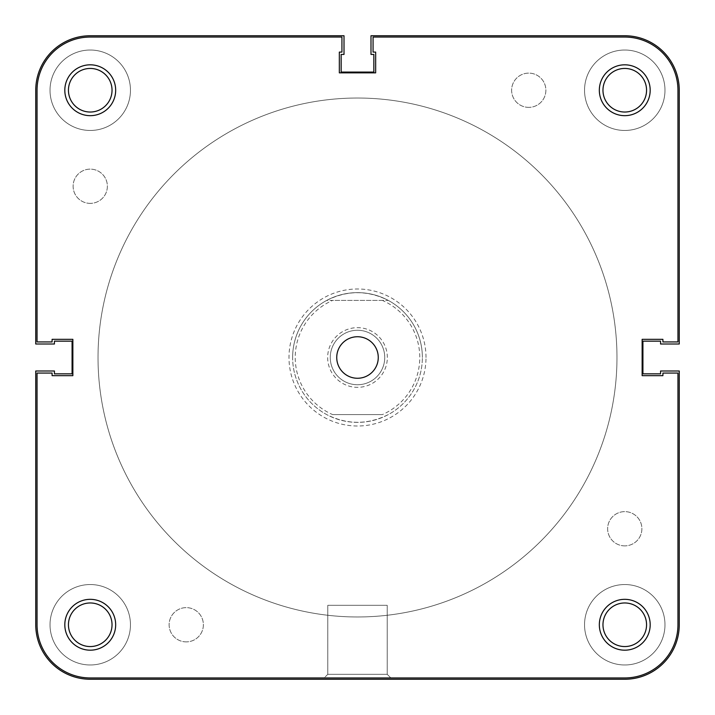 <?xml version="1.0" encoding="UTF-8"?>
<svg xmlns="http://www.w3.org/2000/svg" width="715" height="715" viewBox="0 0 715 715"><rect width="100%" height="100%" fill="white"/><g stroke="black" fill="none" stroke-linecap="round" stroke-linejoin="round"><path stroke-width="0.54" stroke-dasharray="3.58 2.68" d="M426.006 357.5A68.506 68.506 0 0 0 357.5 288.994A68.506 68.506 0 0 0 288.994 357.5A68.506 68.506 0 0 0 357.5 426.006A68.506 68.506 0 0 0 426.006 357.5M292.632 357.5A64.868 64.868 0 0 1 357.5 292.632A64.868 64.868 0 0 1 422.368 357.5A64.868 64.868 0 0 0 357.5 292.632A64.868 64.868 0 0 0 292.632 357.5A64.868 64.868 0 0 0 357.5 422.368A64.868 64.868 0 0 0 422.368 357.5A64.868 64.868 0 0 1 357.5 422.368A64.868 64.868 0 0 1 292.632 357.5A64.868 64.868 0 0 0 326.692 414.584C347.231 424.871 367.769 424.871 388.308 414.584A64.868 64.868 0 0 0 422.368 357.5A64.868 64.868 0 0 1 357.5 422.368A64.868 64.868 0 0 1 292.632 357.5A64.868 64.868 0 0 1 357.5 292.632A64.868 64.868 0 0 1 422.368 357.5A64.868 64.868 0 0 0 388.308 300.416L382.391 300.416A62.277 62.277 0 0 1 382.391 414.584L332.609 414.584A62.277 62.277 0 0 1 332.609 300.416L326.692 300.416A64.868 64.868 0 0 0 292.632 357.5M115.669 90.242A25.427 25.427 0 0 0 90.242 64.815A25.427 25.427 0 0 0 64.815 90.242A25.427 25.427 0 0 0 90.242 115.669A25.427 25.427 0 0 0 115.669 90.242M68.443 90.242A21.799 21.799 0 0 1 90.242 68.443A21.799 21.799 0 0 1 112.032 90.242A21.799 21.799 0 0 0 90.242 68.443A21.799 21.799 0 0 0 68.443 90.242A21.799 21.799 0 0 0 90.242 112.032A21.799 21.799 0 0 0 112.032 90.242A21.799 21.799 0 0 1 90.242 112.032A21.799 21.799 0 0 1 68.443 90.242A21.799 21.799 0 0 1 90.242 68.443A21.799 21.799 0 0 1 112.032 90.242A21.799 21.799 0 0 1 90.242 112.032A21.799 21.799 0 0 1 68.443 90.242M650.185 90.242A25.427 25.427 0 0 0 624.758 64.815A25.427 25.427 0 0 0 599.331 90.242A25.427 25.427 0 0 0 624.758 115.669A25.427 25.427 0 0 0 650.185 90.242M602.968 90.242A21.799 21.799 0 0 1 624.758 68.443A21.799 21.799 0 0 1 646.557 90.242A21.799 21.799 0 0 0 624.758 68.443A21.799 21.799 0 0 0 602.968 90.242A21.799 21.799 0 0 0 624.758 112.032A21.799 21.799 0 0 0 646.557 90.242A21.799 21.799 0 0 1 624.758 112.032A21.799 21.799 0 0 1 602.968 90.242A21.799 21.799 0 0 1 624.758 68.443A21.799 21.799 0 0 1 646.557 90.242A21.799 21.799 0 0 1 624.758 112.032A21.799 21.799 0 0 1 602.968 90.242M650.185 624.758A25.427 25.427 0 0 0 624.758 599.331A25.427 25.427 0 0 0 599.331 624.758A25.427 25.427 0 0 0 624.758 650.185A25.427 25.427 0 0 0 650.185 624.758M602.968 624.758A21.799 21.799 0 0 1 624.758 602.968A21.799 21.799 0 0 1 646.557 624.758A21.799 21.799 0 0 0 624.758 602.968A21.799 21.799 0 0 0 602.968 624.758A21.799 21.799 0 0 0 624.758 646.557A21.799 21.799 0 0 0 646.557 624.758A21.799 21.799 0 0 1 624.758 646.557A21.799 21.799 0 0 1 602.968 624.758A21.799 21.799 0 0 1 624.758 602.968A21.799 21.799 0 0 1 646.557 624.758A21.799 21.799 0 0 1 624.758 646.557A21.799 21.799 0 0 1 602.968 624.758M327.792 674.317L324.154 677.954L390.846 677.954L324.154 677.954L390.846 677.954L324.154 677.954L327.792 674.317L387.208 674.317L390.846 677.954L387.208 674.317L327.792 674.317L387.208 674.317L327.792 674.317L327.792 605.301L387.208 605.301L387.208 674.317L387.208 605.301L327.792 605.301L327.792 674.317M115.669 624.758A25.427 25.427 0 0 0 90.242 599.331A25.427 25.427 0 0 0 64.815 624.758A25.427 25.427 0 0 0 90.242 650.185A25.427 25.427 0 0 0 115.669 624.758M68.443 624.758A21.799 21.799 0 0 1 90.242 602.968A21.799 21.799 0 0 1 112.032 624.758A21.799 21.799 0 0 0 90.242 602.968A21.799 21.799 0 0 0 68.443 624.758A21.799 21.799 0 0 0 90.242 646.557A21.799 21.799 0 0 0 112.032 624.758A21.799 21.799 0 0 1 90.242 646.557A21.799 21.799 0 0 1 68.443 624.758A21.799 21.799 0 0 1 90.242 602.968A21.799 21.799 0 0 1 112.032 624.758A21.799 21.799 0 0 1 90.242 646.557A21.799 21.799 0 0 1 68.443 624.758M98.027 357.5A259.474 259.474 0 0 0 357.5 616.974A259.474 259.474 0 0 0 616.974 357.5A259.474 259.474 0 0 0 357.5 98.027A259.474 259.474 0 0 0 98.027 357.5A259.474 259.474 0 0 0 357.5 616.974A259.474 259.474 0 0 0 616.974 357.5A259.474 259.474 0 0 0 357.5 98.027A259.474 259.474 0 0 0 98.027 357.5A259.474 259.474 0 0 1 357.5 98.027A259.474 259.474 0 0 1 616.974 357.5A259.474 259.474 0 0 1 357.5 616.974A259.474 259.474 0 0 1 98.027 357.5A259.474 259.474 0 0 1 357.5 98.027A259.474 259.474 0 0 1 616.974 357.5A259.474 259.474 0 0 1 357.5 616.974A259.474 259.474 0 0 1 98.027 357.5A259.474 259.474 0 0 1 357.5 98.027A259.474 259.474 0 0 1 616.974 357.5A259.474 259.474 0 0 1 357.5 616.974A259.474 259.474 0 0 1 98.027 357.5A259.474 259.474 0 0 1 357.5 98.027A259.474 259.474 0 0 1 616.974 357.5A259.474 259.474 0 0 1 357.5 616.974A259.474 259.474 0 0 1 98.027 357.5M37.046 90.242L37.046 341.931L37.046 90.242A53.196 53.196 0 0 1 90.242 37.046L341.931 37.046L90.242 37.046A53.196 53.196 0 0 0 37.046 90.242L37.046 341.931L52.097 341.931L52.097 339.339L72.859 339.339L72.859 375.661L52.097 375.661L52.097 373.069L37.046 373.069L37.046 624.758A53.196 53.196 0 0 0 90.242 677.954L624.758 677.954L90.242 677.954A53.196 53.196 0 0 1 37.046 624.758L37.046 373.069L37.046 624.758A53.196 53.196 0 0 0 90.242 677.954L624.758 677.954A53.196 53.196 0 0 0 677.954 624.758L677.954 373.069L677.954 624.758A53.196 53.196 0 0 1 624.758 677.954A53.196 53.196 0 0 0 677.954 624.758L677.954 373.069L662.903 373.069L662.903 375.661L642.142 375.661L642.142 339.339L662.903 339.339L662.903 341.931L677.954 341.931L677.954 90.242L677.954 341.931L662.903 341.931L677.954 341.931L677.954 90.242A53.196 53.196 0 0 0 624.758 37.046L373.069 37.046L373.069 52.097L375.661 52.097L375.661 72.859L339.339 72.859L339.339 52.097L341.931 52.097L341.931 37.046L341.931 52.097L341.931 37.046L90.242 37.046A53.196 53.196 0 0 0 37.046 90.242M52.097 341.931L52.097 339.339L72.859 339.339L72.859 375.661L52.097 375.661L52.097 373.069L37.046 373.069L52.097 373.069L52.097 375.661L72.859 375.661L72.859 339.339L52.097 339.339L52.097 341.931L37.046 341.931L52.097 341.931M339.339 52.097L341.931 52.097L339.339 52.097L339.339 72.859L339.339 52.097M375.661 72.859L339.339 72.859L375.661 72.859L375.661 52.097L375.661 72.859M373.069 52.097L375.661 52.097L373.069 52.097L373.069 37.046L373.069 52.097M373.069 37.046L624.758 37.046A53.196 53.196 0 0 1 677.954 90.242A53.196 53.196 0 0 0 624.758 37.046L373.069 37.046M662.903 339.339L662.903 341.931L662.903 339.339L642.142 339.339L662.903 339.339M642.142 375.661L642.142 339.339L642.142 375.661L662.903 375.661L642.142 375.661M662.903 373.069L662.903 375.661L662.903 373.069L677.954 373.069L662.903 373.069M387.342 357.5A29.842 29.842 0 0 0 357.5 327.658A29.842 29.842 0 0 0 327.658 357.5A29.842 29.842 0 0 0 357.5 387.342A29.842 29.842 0 0 0 387.342 357.5M330.259 357.5A27.242 27.242 0 0 1 357.5 330.259A27.242 27.242 0 0 1 384.742 357.5A27.242 27.242 0 0 1 357.5 384.742A27.242 27.242 0 0 1 330.259 357.5A27.242 27.242 0 0 1 357.5 330.259A27.242 27.242 0 0 1 384.742 357.5A27.242 27.242 0 0 1 357.5 384.742A27.242 27.242 0 0 1 330.259 357.5M326.692 300.416C347.231 290.129 367.769 290.129 388.308 300.416L326.692 300.416M382.391 300.416L332.609 300.416M332.609 414.584L382.391 414.584M90.242 203.373A17.124 17.124 0 0 1 73.118 186.249A17.124 17.124 0 0 1 90.242 169.124A17.124 17.124 0 0 1 107.366 186.249A17.124 17.124 0 0 1 90.242 203.373A17.124 17.124 0 0 1 73.118 186.249A17.124 17.124 0 0 1 90.242 169.124A17.124 17.124 0 0 1 107.366 186.249A17.124 17.124 0 0 1 90.242 203.373M528.751 107.366A17.124 17.124 0 0 1 511.627 90.242A17.124 17.124 0 0 1 528.751 73.118A17.124 17.124 0 0 1 545.876 90.242A17.124 17.124 0 0 1 528.751 107.366A17.124 17.124 0 0 1 511.627 90.242A17.124 17.124 0 0 1 528.751 73.118A17.124 17.124 0 0 1 545.876 90.242A17.124 17.124 0 0 1 528.751 107.366M624.758 545.876A17.124 17.124 0 0 1 607.634 528.751A17.124 17.124 0 0 1 624.758 511.627A17.124 17.124 0 0 1 641.882 528.751A17.124 17.124 0 0 1 624.758 545.876A17.124 17.124 0 0 1 607.634 528.751A17.124 17.124 0 0 1 624.758 511.627A17.124 17.124 0 0 1 641.882 528.751A17.124 17.124 0 0 1 624.758 545.876M186.249 641.882A17.124 17.124 0 0 1 169.124 624.758A17.124 17.124 0 0 1 186.249 607.634A17.124 17.124 0 0 1 203.373 624.758A17.124 17.124 0 0 1 186.249 641.882A17.124 17.124 0 0 1 169.124 624.758A17.124 17.124 0 0 1 186.249 607.634A17.124 17.124 0 0 1 203.373 624.758A17.124 17.124 0 0 1 186.249 641.882M90.242 664.977A40.219 40.219 0 0 1 50.023 624.758A40.219 40.219 0 0 1 90.242 584.539A40.219 40.219 0 0 1 130.461 624.758A40.219 40.219 0 0 1 90.242 664.977A40.219 40.219 0 0 1 50.023 624.758A40.219 40.219 0 0 1 90.242 584.539A40.219 40.219 0 0 1 130.461 624.758A40.219 40.219 0 0 1 90.242 664.977M90.242 130.461A40.219 40.219 0 0 1 50.023 90.242A40.219 40.219 0 0 1 90.242 50.023A40.219 40.219 0 0 1 130.461 90.242A40.219 40.219 0 0 1 90.242 130.461A40.219 40.219 0 0 1 50.023 90.242A40.219 40.219 0 0 1 90.242 50.023A40.219 40.219 0 0 1 130.461 90.242A40.219 40.219 0 0 1 90.242 130.461M624.758 130.461A40.219 40.219 0 0 1 584.539 90.242A40.219 40.219 0 0 1 624.758 50.023A40.219 40.219 0 0 1 664.977 90.242A40.219 40.219 0 0 1 624.758 130.461A40.219 40.219 0 0 1 584.539 90.242A40.219 40.219 0 0 1 624.758 50.023A40.219 40.219 0 0 1 664.977 90.242A40.219 40.219 0 0 1 624.758 130.461M624.758 664.977A40.219 40.219 0 0 1 584.539 624.758A40.219 40.219 0 0 1 624.758 584.539A40.219 40.219 0 0 1 664.977 624.758A40.219 40.219 0 0 1 624.758 664.977A40.219 40.219 0 0 1 584.539 624.758A40.219 40.219 0 0 1 624.758 584.539A40.219 40.219 0 0 1 664.977 624.758A40.219 40.219 0 0 1 624.758 664.977M357.5 616.974A259.474 259.474 0 0 1 98.027 357.5A259.474 259.474 0 0 1 357.5 98.027A259.474 259.474 0 0 1 616.974 357.5A259.474 259.474 0 0 1 357.5 616.974A259.474 259.474 0 0 1 98.027 357.5A259.474 259.474 0 0 1 357.5 98.027A259.474 259.474 0 0 1 616.974 357.5A259.474 259.474 0 0 1 357.5 616.974M679.25 624.758A54.492 54.492 0 0 1 624.758 679.25L90.242 679.25A54.492 54.492 0 0 1 35.75 624.758L35.75 370.996L54.429 370.996L54.429 373.847L72.081 373.847L72.081 341.153L54.429 341.153L54.429 344.004L35.75 344.004L35.75 90.242A54.492 54.492 0 0 1 90.242 35.75L344.004 35.75L344.004 54.429L341.153 54.429L341.153 72.081L373.847 72.081L373.847 54.429L370.996 54.429L370.996 35.75L624.758 35.75A54.492 54.492 0 0 1 679.25 90.242L679.25 344.004L660.571 344.004L660.571 341.153L642.919 341.153L642.919 373.847L660.571 373.847L660.571 370.996L679.25 370.996L679.25 624.758M327.792 605.301L387.208 605.301L327.792 605.301M336.738 357.5A20.762 20.762 0 0 1 357.5 336.738A20.762 20.762 0 0 1 378.262 357.5A20.762 20.762 0 0 1 357.5 378.262A20.762 20.762 0 0 1 336.738 357.5"/><path stroke-width="1.07" d="M679.25 624.758A54.492 54.492 0 0 1 624.758 679.25L90.242 679.25A54.492 54.492 0 0 1 35.75 624.758L35.75 370.996L54.429 370.996L54.429 373.847L72.081 373.847L72.081 341.153L54.429 341.153L54.429 344.004L35.75 344.004L35.75 90.242A54.492 54.492 0 0 1 90.242 35.75L344.004 35.75L344.004 54.429L341.153 54.429L341.153 72.081L373.847 72.081L373.847 54.429L370.996 54.429L370.996 35.75L624.758 35.75A54.492 54.492 0 0 1 679.25 90.242L679.25 344.004L660.571 344.004L660.571 341.153L642.919 341.153L642.919 373.847L660.571 373.847L660.571 370.996L679.25 370.996L679.25 624.758M599.331 624.758A25.427 25.427 0 0 1 624.758 599.331A25.427 25.427 0 0 1 650.185 624.758A25.427 25.427 0 0 1 624.758 650.185A25.427 25.427 0 0 1 599.331 624.758M646.557 624.758A21.799 21.799 0 0 0 624.758 602.968A21.799 21.799 0 0 0 602.968 624.758A21.799 21.799 0 0 0 624.758 646.557A21.799 21.799 0 0 0 646.557 624.758M64.815 624.758A25.427 25.427 0 0 1 90.242 599.331A25.427 25.427 0 0 1 115.669 624.758A25.427 25.427 0 0 1 90.242 650.185A25.427 25.427 0 0 1 64.815 624.758M112.032 624.758A21.799 21.799 0 0 0 90.242 602.968A21.799 21.799 0 0 0 68.443 624.758A21.799 21.799 0 0 0 90.242 646.557A21.799 21.799 0 0 0 112.032 624.758M599.331 90.242A25.427 25.427 0 0 1 624.758 64.815A25.427 25.427 0 0 1 650.185 90.242A25.427 25.427 0 0 1 624.758 115.669A25.427 25.427 0 0 1 599.331 90.242M646.557 90.242A21.799 21.799 0 0 0 624.758 68.443A21.799 21.799 0 0 0 602.968 90.242A21.799 21.799 0 0 0 624.758 112.032A21.799 21.799 0 0 0 646.557 90.242M64.815 90.242A25.427 25.427 0 0 1 90.242 64.815A25.427 25.427 0 0 1 115.669 90.242A25.427 25.427 0 0 1 90.242 115.669A25.427 25.427 0 0 1 64.815 90.242M112.032 90.242A21.799 21.799 0 0 0 90.242 68.443A21.799 21.799 0 0 0 68.443 90.242A21.799 21.799 0 0 0 90.242 112.032A21.799 21.799 0 0 0 112.032 90.242M336.738 357.5A20.762 20.762 0 0 1 357.5 336.738A20.762 20.762 0 0 1 378.262 357.5A20.762 20.762 0 0 1 357.5 378.262A20.762 20.762 0 0 1 336.738 357.5M677.954 341.931L677.954 90.242A53.196 53.196 0 0 0 624.758 37.046L373.069 37.046L373.069 52.097L375.661 52.097L375.661 72.859L339.339 72.859L339.339 52.097L341.931 52.097L341.931 37.046L90.242 37.046A53.196 53.196 0 0 0 37.046 90.242L37.046 341.931L52.097 341.931L52.097 339.339L72.859 339.339L72.859 375.661L52.097 375.661L52.097 373.069L37.046 373.069L37.046 624.758A53.196 53.196 0 0 0 90.242 677.954L624.758 677.954A53.196 53.196 0 0 0 677.954 624.758L677.954 373.069L662.903 373.069L662.903 375.661L642.142 375.661L642.142 339.339L662.903 339.339L662.903 341.931L677.954 341.931"/></g></svg>
